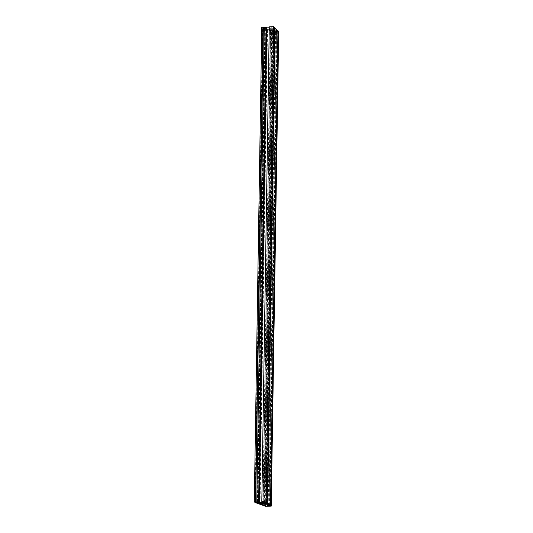 <?xml version="1.0" encoding="UTF-8"?>
<svg xmlns="http://www.w3.org/2000/svg" width="533" height="533" viewBox="0 0 533 533"><rect width="100%" height="100%" fill="white"/><g stroke="black" fill="none" stroke-linecap="round" stroke-linejoin="round"><path stroke-width="0.4" stroke-dasharray="2.67 2" d="M275.088 31.167A1.466 0.36 -179.1 0 0 276.56 31.46L273.196 31.607L270.651 30.528L276.494 30.241L277.04 30.767A1.466 0.36 -179.1 0 0 275.041 31.074A1.466 0.36 -179.1 0 0 275.088 31.167M269.105 505.99L276.56 31.46M271.843 28.036A1.466 0.36 -179.1 0 0 272.943 28.316A1.466 0.36 -179.1 0 0 274.395 28.216L275.081 28.875L267.14 29.262L263.109 27.816A1.466 0.36 -179.1 0 0 264.881 27.843L271.83 27.876A1.466 0.36 -179.1 0 0 271.797 27.943A1.466 0.36 -179.1 0 0 271.843 28.036M266.94 502.746L274.395 28.216M266.407 502.359L273.862 27.829L274.715 27.723M274.708 28.056L272.436 28.009L273.862 27.829M269.651 505.484L277.107 30.954L277.953 30.847M277.953 31.18L275.681 31.141L277.107 30.954M264.241 27.343L264.848 27.556L264.235 27.749M255.041 502.472L262.496 27.943L271.43 31.147L263.975 505.677M271.43 31.147L273.069 31.82L278.699 31.574M267.519 29.402L275.235 29.029L276.341 30.095L270.271 30.388L267.519 29.402L260.064 503.932M266.313 27.836L265.367 27.683A1.466 0.36 -179.1 0 0 265.454 27.563A1.466 0.36 -179.1 0 0 265.001 27.296L266.32 27.23M269.258 26.863L270.664 27.023L271.357 27.689L269.245 27.789M261.756 27.223L262.496 27.943M276.494 30.241L269.038 504.771M263.202 505.057L270.651 30.528M264.688 504.984L272.136 31.054M265.76 504.931L273.196 31.607M269.585 505.304L277.04 30.767M276.341 30.095L268.885 504.624M267.779 503.558L275.235 29.029M262.836 503.798L270.271 30.388M266.66 28.122L259.205 502.652M257.426 502.372L264.881 27.843M255.653 502.346L263.109 27.816M259.704 502.632L267.14 29.262M267.626 503.412L275.081 28.875M264.375 502.406L271.83 27.876M257.546 501.826L265.001 27.296M257.912 502.219L265.367 27.683M263.908 502.219L271.357 27.689M263.215 501.553L270.664 27.023M262.029 501.606L269.485 27.076M274.089 28.042L266.633 502.326M277.327 31.174L269.878 505.457M272.61 31.76L265.154 506.29M273.069 31.82L265.614 506.35M264.954 502.486L272.41 27.956M268.199 505.617L275.654 31.087M257.392 502.086L264.848 27.556M255.68 502.059L263.129 27.529M267.599 504.844L275.041 31.074M264.348 502.406L271.797 27.943M258.005 501.806L265.454 27.563"/><path stroke-width="0.8" d="M267.633 505.697A1.466 0.36 -179.1 0 0 269.105 505.99L265.74 506.137L263.202 505.057L269.038 504.771L269.585 505.304A1.466 0.36 -179.1 0 0 267.586 505.604A1.466 0.36 -179.1 0 0 267.633 505.697M264.388 502.566A1.466 0.36 -179.1 0 0 265.494 502.846A1.466 0.36 -179.1 0 0 266.94 502.746L267.626 503.412L259.684 503.798L255.653 502.346A1.466 0.36 -179.1 0 0 257.426 502.372L264.375 502.406A1.466 0.36 -179.1 0 0 264.341 502.479A1.466 0.36 -179.1 0 0 264.388 502.566M264.981 502.539L267.26 502.253L266.147 501.18L261.803 501.393L263.215 501.553L263.908 502.219L257.912 502.219A1.466 0.36 -179.1 0 0 258.005 502.093A1.466 0.36 -179.1 0 0 257.546 501.826L255.68 502.059L263.369 27.383L262.889 27.17L261.756 27.223L254.301 501.76L255.041 502.472L265.614 506.35L271.244 506.103L268.226 505.67L270.498 505.384L267.606 502.592L264.981 502.539M264.235 27.749L263.369 27.676M258.865 501.76L266.32 27.23L264.248 27.103L256.786 501.873M269.245 27.789L266.313 27.836M267.26 502.253L274.715 27.723L273.602 26.65L269.258 26.863L261.803 501.393M270.498 505.384L277.953 30.847L274.708 28.056M271.244 506.103L278.699 31.574L277.953 31.18M268.885 504.624L262.816 504.918L260.064 503.932L267.779 503.558L268.885 504.624M255.92 501.919L254.301 501.76M264.681 505.59L264.688 504.984M265.74 506.137L265.76 504.931M262.816 504.918L262.836 503.798M259.684 503.798L259.704 502.632M264.248 27.103L256.793 501.633M258.645 501.546L266.1 27.016M259.331 502.446L266.786 27.909M266.147 501.18L273.602 26.65M267.606 502.592L275.061 28.062M270.851 505.717L278.306 31.187M255.434 501.7L262.889 27.17M267.586 505.604L267.599 504.844"/></g></svg>
